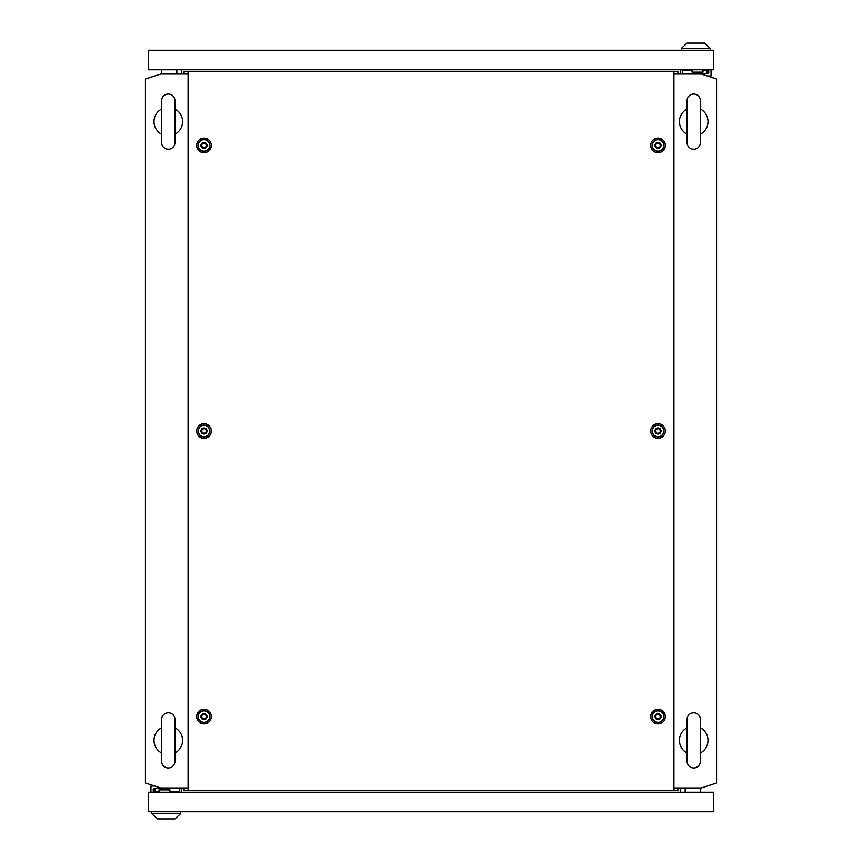 <?xml version="1.0" encoding="UTF-8"?>
<svg xmlns="http://www.w3.org/2000/svg" width="862" height="862" viewBox="0 0 862 862"><rect width="100%" height="100%" fill="white"/><g stroke="black" fill="none" stroke-linecap="round" stroke-linejoin="round"><path stroke-width="1.29" d="M168.273 712.777A6.659 6.659 0 0 0 161.614 719.436L161.614 761.297A6.659 6.659 0 0 0 168.273 767.967A6.659 6.659 0 0 0 174.943 761.297L174.943 719.436A6.659 6.659 0 0 0 168.273 712.777M174.943 727.743A14.277 14.277 0 0 1 174.943 753L174.943 761.297M161.614 753A14.277 14.277 0 0 1 161.614 727.743M168.273 94.033A6.659 6.659 0 0 0 161.614 100.703L161.614 142.564A6.659 6.659 0 0 0 168.273 149.223A6.659 6.659 0 0 0 174.943 142.564L174.943 100.703A6.659 6.659 0 0 0 168.273 94.033M174.943 109A14.277 14.277 0 0 1 174.943 134.256M161.614 134.256A14.277 14.277 0 0 1 161.614 109M673.933 787.965L701.345 787.965L716.57 783.019L716.57 78.981L701.345 74.035L673.933 74.035M188.067 74.035L160.655 74.035L145.43 78.981L145.43 783.019L160.655 787.965L188.067 787.965M181.602 792.243L181.602 787.965M680.398 792.243L680.398 787.965M181.602 69.757L181.602 74.035M680.398 69.757L680.398 74.035M693.727 94.033A6.659 6.659 0 0 0 687.057 100.703L687.057 142.564A6.659 6.659 0 0 0 693.727 149.223A6.659 6.659 0 0 0 700.386 142.564L700.386 100.703A6.659 6.659 0 0 0 693.727 94.033M700.386 100.703L700.386 109A14.277 14.277 0 0 1 700.386 134.256L700.386 142.564M687.057 142.564L687.057 134.256A14.277 14.277 0 0 1 687.057 109L687.057 100.703M693.727 712.777A6.659 6.659 0 0 0 687.057 719.436L687.057 761.297A6.659 6.659 0 0 0 693.727 767.967A6.659 6.659 0 0 0 700.386 761.297L700.386 719.436A6.659 6.659 0 0 0 693.727 712.777M700.386 719.436L700.386 727.743A14.277 14.277 0 0 1 700.386 753L700.386 761.297M687.057 761.297L687.057 753A14.277 14.277 0 0 1 687.057 727.743M685.161 792.243L685.161 787.965M700.386 792.243L700.386 787.965M153.231 792.243L153.231 788.913L154.901 788.913M169.943 792.243L169.943 789.872L158.996 789.872L158.996 792.243M181.408 787.965L181.408 792.243M150.947 792.243L150.947 786.058L154.804 786.058M148.286 792.243L148.286 811.756L713.714 811.756L713.714 792.243L148.286 792.243M179.749 792.243L179.749 788.159L154.901 788.159L154.901 791.962L158.996 791.962M169.943 791.962L179.749 791.962M169.943 792.059L172.228 792.059M151.712 813.663L180.654 813.663L174.932 818.9L157.423 818.9L151.712 813.663L151.712 811.756M180.654 813.663L180.654 811.756M176.839 69.757L176.839 74.035M161.614 69.757L161.614 74.035M708.769 69.757L708.769 73.087L707.099 73.087M692.057 69.757L692.057 72.128L703.004 72.128L703.004 69.757M680.592 74.035L680.592 69.757M711.053 69.757L711.053 75.942L707.196 75.942M713.714 69.757L713.714 50.244L148.286 50.244L148.286 69.757L713.714 69.757M682.251 69.757L682.251 73.841L707.099 73.841L707.099 70.037L703.004 70.037M692.057 70.037L682.251 70.037M692.057 69.941L689.772 69.941M710.288 48.337L681.346 48.337L687.068 43.1L704.577 43.1L710.288 48.337L710.288 50.244M681.346 48.337L681.346 50.244M656.693 718.876C660.217 718.865 661.1 717.324 659.365 714.264C655.842 714.286 654.948 715.816 656.693 718.876M658.029 713.52A3.049 3.049 0 0 1 661.079 716.57A3.049 3.049 0 0 1 658.029 719.619A3.049 3.049 0 0 1 654.98 716.57A3.049 3.049 0 0 1 658.029 713.52M658.029 710.859A5.711 5.711 0 0 1 663.74 716.57A5.711 5.711 0 0 1 658.029 722.281A5.711 5.711 0 0 1 652.318 716.57A5.711 5.711 0 0 1 658.029 710.859M202.635 147.736C206.158 147.714 207.052 146.184 205.307 143.124C201.783 143.135 200.9 144.676 202.635 147.736L204.348 147.531M203.971 142.381A3.049 3.049 0 0 1 207.02 145.43A3.049 3.049 0 0 1 203.971 148.48A3.049 3.049 0 0 1 200.921 145.43A3.049 3.049 0 0 1 203.971 142.381M203.971 139.719A5.711 5.711 0 0 1 209.681 145.43A5.711 5.711 0 0 1 203.971 151.141A5.711 5.711 0 0 1 198.26 145.43A5.711 5.711 0 0 1 203.971 139.719M656.693 147.736C660.217 147.714 661.1 146.184 659.365 143.124C655.842 143.135 654.948 144.676 656.693 147.736M658.029 142.381A3.049 3.049 0 0 1 661.079 145.43A3.049 3.049 0 0 1 658.029 148.48A3.049 3.049 0 0 1 654.98 145.43A3.049 3.049 0 0 1 658.029 142.381M658.029 139.719A5.711 5.711 0 0 1 663.74 145.43A5.711 5.711 0 0 1 658.029 151.141A5.711 5.711 0 0 1 652.318 145.43A5.711 5.711 0 0 1 658.029 139.719M202.635 718.876C206.158 718.865 207.052 717.324 205.307 714.264C201.783 714.286 200.9 715.816 202.635 718.876M203.971 713.52A3.049 3.049 0 0 1 207.02 716.57A3.049 3.049 0 0 1 203.971 719.619A3.049 3.049 0 0 1 200.921 716.57A3.049 3.049 0 0 1 203.971 713.52M203.971 710.859A5.711 5.711 0 0 1 209.681 716.57A5.711 5.711 0 0 1 203.971 722.281A5.711 5.711 0 0 1 198.26 716.57A5.711 5.711 0 0 1 203.971 710.859M202.635 433.306C206.158 433.284 207.052 431.754 205.307 428.694C201.783 428.716 200.9 430.246 202.635 433.306L204.348 433.101M203.971 427.951A3.049 3.049 0 0 1 207.02 431A3.049 3.049 0 0 1 203.971 434.049A3.049 3.049 0 0 1 200.921 431A3.049 3.049 0 0 1 203.971 427.951M203.971 425.289A5.711 5.711 0 0 1 209.681 431A5.711 5.711 0 0 1 203.971 436.711A5.711 5.711 0 0 1 198.26 431A5.711 5.711 0 0 1 203.971 425.289M656.693 433.306C660.217 433.284 661.1 431.754 659.365 428.694C655.842 428.716 654.948 430.246 656.693 433.306M658.029 427.951A3.049 3.049 0 0 1 661.079 431A3.049 3.049 0 0 1 658.029 434.049A3.049 3.049 0 0 1 654.98 431A3.049 3.049 0 0 1 658.029 427.951M658.029 425.289A5.711 5.711 0 0 1 663.74 431A5.711 5.711 0 0 1 658.029 436.711A5.711 5.711 0 0 1 652.318 431A5.711 5.711 0 0 1 658.029 425.289M658.029 438.316A7.316 7.316 0 0 1 650.702 431A7.316 7.316 0 0 1 658.029 423.684A7.316 7.316 0 0 1 665.345 431A7.316 7.316 0 0 1 658.029 438.316M658.029 436.915A5.915 5.915 0 0 1 652.114 431A5.915 5.915 0 0 1 658.029 425.085A5.915 5.915 0 0 1 663.945 431A5.915 5.915 0 0 1 658.029 436.915M203.971 438.316A7.316 7.316 0 0 1 196.655 431A7.316 7.316 0 0 1 203.971 423.684A7.316 7.316 0 0 1 211.298 431A7.316 7.316 0 0 1 203.971 438.316M203.971 436.915A5.915 5.915 0 0 1 198.055 431A5.915 5.915 0 0 1 203.971 425.085A5.915 5.915 0 0 1 209.886 431A5.915 5.915 0 0 1 203.971 436.915M203.971 723.897A7.316 7.316 0 0 1 196.655 716.57A7.316 7.316 0 0 1 203.971 709.254A7.316 7.316 0 0 1 211.298 716.57A7.316 7.316 0 0 1 203.971 723.897M203.971 722.485A5.915 5.915 0 0 1 198.055 716.57A5.915 5.915 0 0 1 203.971 710.654A5.915 5.915 0 0 1 209.886 716.57A5.915 5.915 0 0 1 203.971 722.485M658.029 152.746A7.316 7.316 0 0 1 650.702 145.43A7.316 7.316 0 0 1 658.029 138.103A7.316 7.316 0 0 1 665.345 145.43A7.316 7.316 0 0 1 658.029 152.746M658.029 151.346A5.915 5.915 0 0 1 652.114 145.43A5.915 5.915 0 0 1 658.029 139.515A5.915 5.915 0 0 1 663.945 145.43A5.915 5.915 0 0 1 658.029 151.346M203.971 152.746A7.316 7.316 0 0 1 196.655 145.43A7.316 7.316 0 0 1 203.971 138.103A7.316 7.316 0 0 1 211.298 145.43A7.316 7.316 0 0 1 203.971 152.746M203.971 151.346A5.915 5.915 0 0 1 198.055 145.43A5.915 5.915 0 0 1 203.971 139.515A5.915 5.915 0 0 1 209.886 145.43A5.915 5.915 0 0 1 203.971 151.346M658.029 723.897A7.316 7.316 0 0 1 650.702 716.57A7.316 7.316 0 0 1 658.029 709.254A7.316 7.316 0 0 1 665.345 716.57A7.316 7.316 0 0 1 658.029 723.897M658.029 722.485A5.915 5.915 0 0 1 652.114 716.57A5.915 5.915 0 0 1 658.029 710.654A5.915 5.915 0 0 1 663.945 716.57A5.915 5.915 0 0 1 658.029 722.485M188.067 71.654L188.067 790.346L673.933 790.346L673.933 71.654L184.08 71.654L184.08 74.035M188.067 790.346L184.08 790.346L184.08 787.965M673.933 71.654L677.92 71.654L677.92 74.035M677.92 787.965L677.92 790.346L673.933 790.346"/></g></svg>
